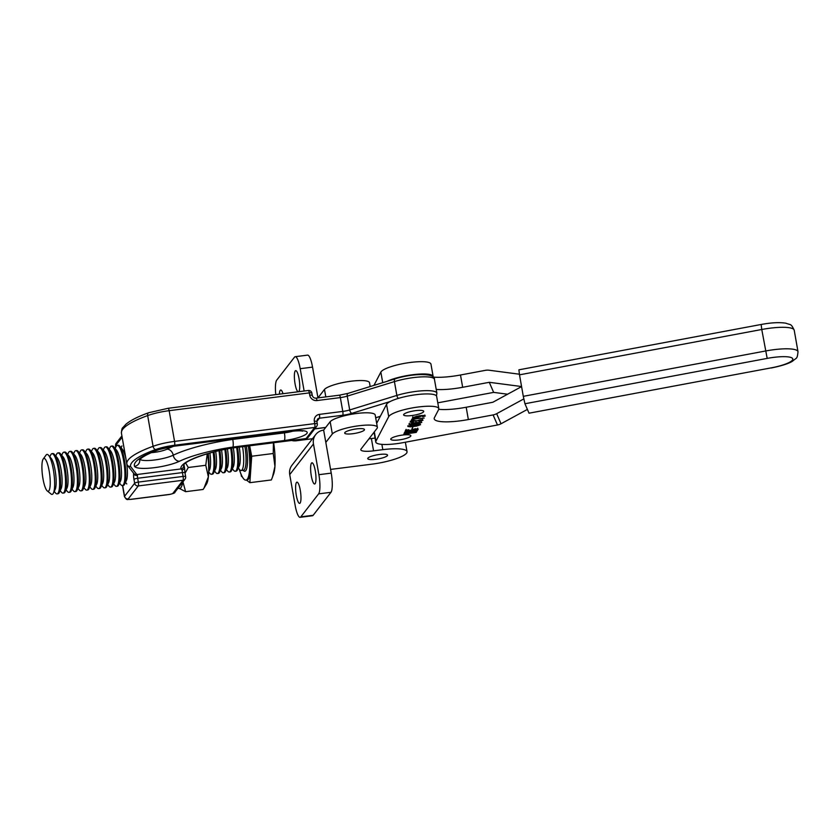 <?xml version="1.0" encoding="UTF-8"?>
<svg xmlns="http://www.w3.org/2000/svg" width="840" height="840" viewBox="0 0 840 840"><rect width="100%" height="100%" fill="white"/><g stroke="black" fill="none" stroke-linecap="round" stroke-linejoin="round"><path stroke-width="1.26" d="M300.279 490.214A10.689 2.352 -97.2 0 0 296.94 482.171A10.689 2.352 -97.2 0 0 296.3 495.338A10.689 2.352 -97.2 0 0 299.639 503.381A10.689 2.352 -97.2 0 0 300.279 490.214M315.284 470.831A10.689 2.352 -97.2 0 0 311.955 462.798A10.689 2.352 -97.2 0 0 311.315 475.965A10.689 2.352 -97.2 0 0 314.643 483.998A10.689 2.352 -97.2 0 0 315.284 470.831M344.852 432.558A10.049 2.1 170 0 0 344.683 433.062A10.049 2.1 170 0 0 353.819 433.577A10.049 2.1 170 0 0 364.298 430.091A10.049 2.1 170 0 0 364.476 429.576A10.049 2.1 170 0 0 355.331 429.062A10.049 2.1 170 0 0 344.852 432.558M367.92 458.115A10.049 2.1 170 0 0 367.752 458.619A10.049 2.1 170 0 0 376.897 459.134A10.049 2.1 170 0 0 387.377 455.647A10.049 2.1 170 0 0 387.544 455.133A10.049 2.1 170 0 0 378.409 454.619A10.049 2.1 170 0 0 367.92 458.115M330.582 469.413L371.553 464.216A30.303 6.353 170 0 0 407.032 451.679A30.303 6.353 170 0 0 382.82 449.663L373.558 450.839A15.95 3.339 -10 0 1 360.822 449.778A15.95 3.339 -10 0 1 361.084 448.969L377.108 428.284A23.142 4.851 170 0 0 377.37 427.298A23.142 4.851 170 0 0 356.706 426.058A23.142 4.851 170 0 0 332.336 433.965L325.815 442.397L323.642 430.101A12.758 12.159 37.8 0 0 315.725 434.574A12.758 12.159 37.8 0 0 313.467 443.961L289.727 474.6A12.758 12.159 -142.2 0 1 291.994 465.213L315.725 434.574M377.37 427.298L375.197 415.013A23.142 4.851 170 0 0 354.543 413.774A23.142 4.851 170 0 0 330.173 421.68L323.642 430.101M375.081 438.081L371.395 438.543A15.95 3.339 -10 0 1 368.959 438.816M318.885 474.684L331.233 473.12A15.95 3.507 82.8 0 1 330.971 492.303L318.623 493.868A15.95 3.507 -97.2 0 0 318.885 474.684L313.467 443.961M300.121 517.314A15.95 3.507 -97.2 0 0 300.825 516.852L313.173 515.277A15.95 3.507 82.8 0 1 312.469 515.75L300.121 517.314A15.95 3.507 -97.2 0 1 295.144 505.312L289.727 474.6M318.623 493.868L300.825 516.852M332.336 433.965L330.173 421.68M331.233 473.12L325.815 442.397M313.173 515.277L330.971 492.303M279.384 394.159A10.689 2.352 82.8 0 1 280.697 390.012A10.689 2.352 82.8 0 1 283.006 393.708M298.084 391.786A10.689 2.352 82.8 0 1 295.06 383.796A10.689 2.352 82.8 0 1 295.701 370.629A10.689 2.352 82.8 0 1 299.04 378.672A10.689 2.352 82.8 0 1 298.683 391.713M370.178 386.536L369.516 382.756A23.142 4.851 170 0 0 348.852 381.518A23.142 4.851 170 0 0 324.481 389.424L317.971 397.908M291.617 440.465A12.758 12.159 37.8 0 0 296.394 440.769L312.512 438.721M275.793 394.622A15.95 3.507 82.8 0 1 276.717 380.142L294.514 357.157A15.95 3.507 82.8 0 1 295.218 356.695A15.95 3.507 82.8 0 1 300.195 368.697L304.132 391.02M324.481 389.424L325.805 396.911M300.195 368.697L312.543 367.122L317.961 397.845M312.543 367.122A15.95 3.507 -97.2 0 0 307.566 355.131L295.218 356.695M139.766 459.144C140.049 462.945 138.327 465.402 134.589 466.494A72.996 15.288 -10 0 1 135.618 462.063A72.996 15.288 -10 0 1 158.351 449.589L173.544 446.135L291.585 431.151A19.561 4.095 -10 0 1 306.873 433.451A19.561 4.095 -10 0 1 284.308 440.548L232.901 447.069C233.415 445.788 233.384 443.237 232.785 439.425A64.187 13.451 170 0 0 173.229 455.207A6.384 4.987 64.4 0 0 166.982 449.159A70.57 14.784 -10 0 1 173.628 446.271M184.916 472.952A3.192 0.672 170 0 0 184.968 472.794L184.601 468.416L182.207 470.253L181.041 468.93A3.192 3.119 -20.4 0 0 183.635 465.276L184.601 468.394L183.95 464.478M312.228 395.567A3.192 0.672 170 0 0 312.281 395.409A3.192 0.672 170 0 0 309.74 395.189L309.33 392.889L169.145 410.676A25.526 5.345 170 0 0 147.661 415.58A79.758 16.706 170 0 0 122.798 429.209A79.758 16.706 170 0 0 121.433 433.209L126.851 463.932A3.192 3.119 171 0 0 130.525 466.452L136.815 474.537L181.041 468.93A54.233 11.361 -10 0 1 181.85 465.749A54.233 11.361 -10 0 1 232.113 447.941L306.096 438.554L314.695 427.445L174.51 445.242A22.334 4.683 170 0 0 155.715 449.526A76.566 16.044 170 0 0 131.849 462.62A76.566 16.044 170 0 0 130.525 466.452A3.192 3.098 142.1 0 1 127.47 465.339L133.76 473.424A3.192 3.098 -37.9 0 0 136.815 474.537L137.466 475.451A3.192 0.704 -97.2 0 0 137.666 478.265L138.338 482.097L183.099 476.427L182.416 472.584L137.666 478.265A3.192 0.672 -10 0 0 133.98 479.419A6.384 1.407 82.8 0 1 133.591 473.802A3.192 2.079 3.9 0 0 137.466 475.451M133.644 473.277A3.192 2.845 -23.7 0 0 137.235 474.768M401.688 439.499A10.206 2.142 170 0 0 410.865 435.719A10.206 2.142 170 0 0 399.945 435.467A10.206 2.142 170 0 0 390.757 439.257A10.206 2.142 170 0 0 401.688 439.499M414.55 415.118A10.206 2.142 170 0 0 423.728 411.327A10.206 2.142 170 0 0 412.808 411.086A10.206 2.142 170 0 0 403.62 414.876A10.206 2.142 170 0 0 414.55 415.118M412.419 418.866L412.534 419.874L414.225 420.074L411.222 420.473L412.072 418.919L424.127 418.12L412.997 419.013L412.514 419.969L412.398 419.108M423.203 418.089L424.116 418.047M409.017 424.253L415.842 422.489L421.785 422.457L414.887 424.253C411.6 424.778 409.647 424.778 409.017 424.253L408.996 424.368M412.986 426.909L411.947 428.852L412.986 426.909M405.237 432.065L417.354 430.364L416.913 431.161L410.666 431.812L410.141 432.779L416.661 431.624L416.231 432.421L403.82 434.175L404.25 433.367L409.794 432.82L410.319 431.855L404.502 432.905L405.741 432.233M416.608 431.12L416.052 430.773M415.926 432.38L415.38 432.044M523.793 398.927L496.661 413.69A12.758 12.463 -23.5 0 1 493.091 414.918L468.353 419.548A31.899 6.678 -10 0 1 434.207 418.793A31.899 6.678 -10 0 1 434.417 417.68L438.638 409.563A25.526 5.345 170 0 0 438.816 408.671A25.526 5.345 170 0 0 414.75 407.505A25.526 5.345 170 0 0 388.71 416.64L375.953 441.157A25.526 5.345 170 0 0 375.784 442.05A25.526 5.345 170 0 0 403.106 442.649L497.469 424.988A12.758 12.463 -23.5 0 0 501.029 423.769L527.394 409.416M417.827 429.177L415.223 428.999L407.999 431.372L405.394 430.962L405.794 430.227L408.87 429.733L405.731 430.941L407.894 431.161L415.275 428.757L418.183 429.135L417.764 429.901L414.015 430.469L417.827 429.177L417.69 428.127M405.689 430.689L405.542 430.154M411.254 425.219L417.774 424.263L420.578 424.683L416.966 426.017L410.372 426.867L407.831 426.447L411.254 425.219M422.572 420.399L413.501 421.187L410.498 422.121L411.443 422.363L413.427 422.163L410.183 422.09L413.501 420.924L416.262 421.029L419.99 419.895C422.195 419.643 423.171 419.79 422.94 420.326L419.087 421.386L422.572 420.399L422.447 419.339M420.031 421.092L419.087 421.386M415.926 421.47L415.8 420.378M410.445 421.827L411.443 422.363M412.65 422.132L413.417 422.1M424.935 416.02L418.856 416.178L420.536 416.598L416.231 417.911C413.763 418.247 412.556 418.163 412.598 417.627L418.782 415.916C422.541 415.328 424.715 415.349 425.281 415.979L422.604 416.693L424.694 416.209L424.798 415.013M423.339 416.451L422.604 416.693M521.609 386.747A12.758 12.463 -23.5 0 0 520.128 387.397L492.796 402.276L466.19 407.253A31.899 6.678 -10 0 1 438.753 409.311M438.816 408.671L436.643 396.385A25.526 5.345 170 0 0 412.587 395.209A25.526 5.345 170 0 0 386.547 404.355L376.667 423.329M496.661 413.69L501.029 423.769M519.509 374.829L518.889 369.82L761.135 324.481L761.764 329.49L519.509 374.829L523.299 396.333L765.555 350.994A30.303 6.353 -10 0 1 798 351.708L794.21 330.204A30.303 6.353 170 0 0 761.764 329.49L767.183 358.397L524.937 403.746L529.032 413.185L771.288 367.846A23.93 5.008 170 0 0 792.729 358.722A23.93 5.008 170 0 0 767.183 358.397M771.288 367.846L529.032 413.185M524.937 403.746L523.299 396.333M387.188 381.297A25.526 5.345 -10 0 1 414.939 374.462A25.526 5.345 -10 0 1 433.125 376.415A25.526 5.345 -10 0 1 433.104 376.897M433.125 376.415L430.962 364.119A25.526 5.345 170 0 0 406.896 362.954A25.526 5.345 170 0 0 380.856 372.099L373.947 385.381M437.787 402.832L493.647 392.385L507.612 394.212M436.233 389.435A31.899 6.678 170 0 0 462.661 387.293L489.279 382.305L493.647 392.385M519.404 374.209L488.995 370.219A12.758 12.463 -23.5 0 0 485.237 370.367L460.499 374.997A31.899 6.678 -10 0 1 433.282 377.076M489.279 382.305L519.939 386.327L520.349 387.282M519.939 386.327A12.758 12.463 -23.5 0 0 521.556 386.4M416.819 430.605L416.913 431.161M416.136 431.865L416.231 432.421M412.356 428.085L412.471 428.778M413.889 425.292L417.186 425.744L420.231 424.725L420.105 423.654M417.911 424.253L413.983 425.796M420.231 424.725L417.953 424.473M413.564 425.197L408.156 426.542L407.988 425.618M408.145 426.143L410.204 426.657L413.616 425.481M415.632 422.52L409.364 424.263L409.206 423.339M409.332 423.99L415.034 423.959L421.428 422.51L421.281 421.522M421.428 422.51L415.674 422.782M412.419 419.412L411.757 419.486M412.923 417.333L412.776 416.745M417.186 416.168L412.965 417.564L416.22 417.638L419.853 416.64L419.706 415.643M419.853 416.64L417.228 416.409M50.148 485.541A16.548 3.633 82.8 0 1 47.292 490.949A16.548 3.633 82.8 0 1 42 464.163A16.548 3.633 82.8 0 1 43.229 458.966A16.548 3.633 82.8 0 1 48.132 466.147A16.548 3.633 82.8 0 1 50.148 485.541M47.292 490.949L51.051 494.015A20.16 4.431 -97.2 0 0 53.382 493.164A20.16 4.431 -97.2 0 0 54.526 487.431A20.16 4.431 -97.2 0 0 50.642 459.228A20.16 4.431 -97.2 0 0 48.573 455.301A20.16 4.431 -97.2 0 0 46.105 455.049L43.229 458.966M48.573 455.301L51.198 458.409A16.548 3.633 82.8 0 1 52.889 461.632A16.548 3.633 82.8 0 1 55.146 489.489L53.382 493.164M49.812 456.761L50.694 454.933A20.255 4.452 82.8 0 1 51.975 453.684A20.255 4.452 82.8 0 1 55.608 458.514A20.255 4.452 82.8 0 1 59.514 486.864A20.255 4.452 82.8 0 1 57.078 493.878A20.255 4.452 82.8 0 1 55.514 492.986L54.212 491.442M51.975 453.684L52.889 453.569A20.255 4.452 82.8 0 1 54.443 454.461A20.255 4.452 82.8 0 1 56.511 458.399A20.255 4.452 82.8 0 1 60.417 486.749A20.255 4.452 82.8 0 1 59.273 492.513A20.255 4.452 82.8 0 1 57.981 493.763L57.078 493.878M54.443 454.461L57.141 457.653A16.548 3.633 82.8 0 1 58.832 460.877A16.548 3.633 82.8 0 1 61.079 488.744L59.273 492.513M55.745 456.005L56.627 454.178A20.255 4.452 82.8 0 1 57.918 452.928A20.255 4.452 82.8 0 1 61.541 457.769A20.255 4.452 82.8 0 1 65.447 486.119A20.255 4.452 82.8 0 1 63.011 493.122A20.255 4.452 82.8 0 1 61.457 492.23L60.154 490.686M57.918 452.928L58.821 452.812A20.255 4.452 82.8 0 1 60.375 453.705A20.255 4.452 82.8 0 1 62.454 457.653A20.255 4.452 82.8 0 1 66.36 486.003A20.255 4.452 82.8 0 1 65.205 491.757A20.255 4.452 82.8 0 1 63.924 493.007L63.011 493.122M60.375 453.705L63.074 456.907A16.548 3.633 82.8 0 1 64.775 460.131A16.548 3.633 82.8 0 1 67.022 487.988L65.205 491.757M61.688 455.259L62.57 453.421A20.255 4.452 82.8 0 1 63.851 452.172A20.255 4.452 82.8 0 1 67.483 457.013A20.255 4.452 82.8 0 1 71.389 485.363A20.255 4.452 82.8 0 1 68.954 492.366A20.255 4.452 82.8 0 1 67.4 491.484L66.087 489.93M63.851 452.172L64.764 452.056A20.255 4.452 82.8 0 1 66.318 452.949A20.255 4.452 82.8 0 1 68.386 456.897A20.255 4.452 82.8 0 1 72.293 485.247A20.255 4.452 82.8 0 1 71.148 491.001A20.255 4.452 82.8 0 1 69.857 492.251L68.954 492.366M66.318 452.949L69.017 456.151A16.548 3.633 82.8 0 1 70.707 459.375A16.548 3.633 82.8 0 1 72.965 487.231L71.148 491.001M67.63 454.503L68.502 452.676A20.255 4.452 82.8 0 1 69.794 451.427A20.255 4.452 82.8 0 1 73.416 456.257A20.255 4.452 82.8 0 1 77.322 484.606A20.255 4.452 82.8 0 1 74.897 491.62A20.255 4.452 82.8 0 1 73.332 490.728L72.03 489.174M69.794 451.427L70.697 451.311A20.255 4.452 82.8 0 1 72.261 452.193A20.255 4.452 82.8 0 1 74.33 456.141A20.255 4.452 82.8 0 1 78.236 484.491A20.255 4.452 82.8 0 1 77.091 490.256A20.255 4.452 82.8 0 1 75.799 491.505L74.897 491.62M72.261 452.193L74.949 455.395A16.548 3.633 82.8 0 1 76.65 458.619A16.548 3.633 82.8 0 1 78.897 486.476L77.091 490.256M73.563 453.747L74.445 451.92A20.255 4.452 82.8 0 1 75.726 450.671A20.255 4.452 82.8 0 1 79.359 455.501A20.255 4.452 82.8 0 1 83.265 483.851A20.255 4.452 82.8 0 1 80.829 490.865A20.255 4.452 82.8 0 1 79.275 489.972L77.963 488.418M75.726 450.671L76.639 450.555A20.255 4.452 82.8 0 1 78.194 451.437A20.255 4.452 82.8 0 1 80.273 455.385A20.255 4.452 82.8 0 1 84.178 483.735A20.255 4.452 82.8 0 1 83.023 489.5A20.255 4.452 82.8 0 1 81.742 490.749L80.829 490.865M78.194 451.437L80.892 454.64A16.548 3.633 82.8 0 1 82.583 457.863A16.548 3.633 82.8 0 1 84.84 485.73L83.023 489.5M79.506 452.991L80.377 451.164A20.255 4.452 82.8 0 1 81.669 449.915A20.255 4.452 82.8 0 1 85.302 454.755A20.255 4.452 82.8 0 1 89.208 483.105A20.255 4.452 82.8 0 1 86.772 490.108A20.255 4.452 82.8 0 1 85.208 489.216L83.906 487.673M81.669 449.915L82.572 449.799A20.255 4.452 82.8 0 1 84.136 450.692A20.255 4.452 82.8 0 1 86.205 454.64A20.255 4.452 82.8 0 1 90.111 482.99A20.255 4.452 82.8 0 1 88.967 488.744A20.255 4.452 82.8 0 1 87.675 489.993L86.772 490.108M84.136 450.692L86.835 453.884A16.548 3.633 82.8 0 1 88.526 457.107A16.548 3.633 82.8 0 1 90.773 484.974L88.967 488.744M85.439 452.235L86.32 450.408A20.255 4.452 82.8 0 1 87.602 449.159A20.255 4.452 82.8 0 1 91.235 453.999A20.255 4.452 82.8 0 1 95.141 482.349A20.255 4.452 82.8 0 1 92.705 489.353A20.255 4.452 82.8 0 1 91.151 488.471L89.838 486.917M87.602 449.159L88.515 449.043A20.255 4.452 82.8 0 1 90.069 449.935A20.255 4.452 82.8 0 1 92.148 453.884A20.255 4.452 82.8 0 1 96.054 482.233A20.255 4.452 82.8 0 1 94.899 487.988A20.255 4.452 82.8 0 1 93.618 489.237L92.705 489.353M90.069 449.935L92.767 453.138A16.548 3.633 82.8 0 1 94.458 456.362A16.548 3.633 82.8 0 1 96.716 484.218L94.899 487.988M91.382 451.49L92.253 449.652A20.255 4.452 82.8 0 1 93.545 448.403A20.255 4.452 82.8 0 1 97.177 453.243A20.255 4.452 82.8 0 1 101.084 481.593A20.255 4.452 82.8 0 1 98.648 488.607A20.255 4.452 82.8 0 1 97.083 487.715L95.781 486.161M93.545 448.403L94.448 448.287A20.255 4.452 82.8 0 1 96.012 449.18A20.255 4.452 82.8 0 1 98.081 453.128A20.255 4.452 82.8 0 1 101.987 481.478A20.255 4.452 82.8 0 1 100.842 487.242A20.255 4.452 82.8 0 1 99.55 488.492L98.648 488.607M96.012 449.18L98.711 452.382A16.548 3.633 82.8 0 1 100.401 455.606A16.548 3.633 82.8 0 1 102.648 483.462L100.842 487.242M97.314 450.733L98.196 448.906A20.255 4.452 82.8 0 1 99.477 447.657A20.255 4.452 82.8 0 1 103.11 452.487A20.255 4.452 82.8 0 1 107.016 480.837A20.255 4.452 82.8 0 1 104.58 487.851A20.255 4.452 82.8 0 1 103.026 486.959L101.714 485.405M99.477 447.657L100.391 447.542A20.255 4.452 82.8 0 1 101.945 448.423A20.255 4.452 82.8 0 1 104.023 452.372A20.255 4.452 82.8 0 1 107.93 480.721A20.255 4.452 82.8 0 1 106.775 486.486A20.255 4.452 82.8 0 1 105.493 487.736L104.58 487.851M101.945 448.423L104.643 451.626A16.548 3.633 82.8 0 1 106.334 454.85A16.548 3.633 82.8 0 1 108.591 482.706L106.775 486.486M103.257 449.978L104.129 448.151A20.255 4.452 82.8 0 1 105.42 446.901A20.255 4.452 82.8 0 1 109.053 451.742A20.255 4.452 82.8 0 1 112.959 480.081A20.255 4.452 82.8 0 1 110.523 487.095A20.255 4.452 82.8 0 1 108.959 486.203L107.657 484.659M105.42 446.901L106.334 446.786A20.255 4.452 82.8 0 1 107.888 447.678A20.255 4.452 82.8 0 1 109.956 451.626A20.255 4.452 82.8 0 1 113.862 479.976A20.255 4.452 82.8 0 1 112.718 485.73A20.255 4.452 82.8 0 1 111.426 486.98L110.523 487.095M107.888 447.678L110.586 450.87A16.548 3.633 82.8 0 1 112.277 454.094A16.548 3.633 82.8 0 1 114.523 481.961L112.718 485.73M109.189 449.221L110.072 447.394A20.255 4.452 82.8 0 1 111.363 446.145A20.255 4.452 82.8 0 1 114.986 450.986A20.255 4.452 82.8 0 1 118.892 479.336A20.255 4.452 82.8 0 1 116.456 486.339A20.255 4.452 82.8 0 1 114.902 485.457L113.589 483.903M111.363 446.145L112.266 446.03A20.255 4.452 82.8 0 1 113.82 446.922A20.255 4.452 82.8 0 1 115.899 450.87A20.255 4.452 82.8 0 1 119.805 479.22A20.255 4.452 82.8 0 1 118.65 484.974A20.255 4.452 82.8 0 1 117.369 486.224L116.456 486.339M113.82 446.922L116.519 450.125A16.548 3.633 82.8 0 1 118.209 453.348A16.548 3.633 82.8 0 1 120.467 481.205L118.65 484.974M115.133 448.476L116.014 446.639A20.255 4.452 82.8 0 1 117.296 445.389A20.255 4.452 82.8 0 1 120.929 450.23A20.255 4.452 82.8 0 1 124.835 478.58A20.255 4.452 82.8 0 1 122.398 485.583A20.255 4.452 82.8 0 1 120.845 484.701L119.532 483.147M117.296 445.389L118.209 445.274A20.255 4.452 82.8 0 1 119.763 446.166A20.255 4.452 82.8 0 1 121.832 450.114A20.255 4.452 82.8 0 1 125.738 478.464A20.255 4.452 82.8 0 1 124.593 484.218A20.255 4.452 82.8 0 1 123.302 485.468L122.398 485.583M119.763 446.166L122.462 449.369A16.548 3.633 82.8 0 1 124.152 452.592A16.548 3.633 82.8 0 1 126.21 460.352M126.473 461.822A16.548 3.633 82.8 0 1 126.41 480.449L124.593 484.218M208.215 453.516A20.255 4.452 82.8 0 1 208.877 467.911A20.255 4.452 82.8 0 1 208.73 469.55M209.885 453.044A16.548 3.633 82.8 0 1 209.538 469.896L208.698 471.65M213.14 452.151A20.255 4.452 82.8 0 1 213.906 467.271A20.255 4.452 82.8 0 1 211.47 474.285A20.255 4.452 82.8 0 1 209.916 473.393L208.688 471.944M214.032 451.92A20.255 4.452 82.8 0 1 214.82 467.156A20.255 4.452 82.8 0 1 213.665 472.92A20.255 4.452 82.8 0 1 212.384 474.169L211.47 474.285M215.702 451.5A16.548 3.633 82.8 0 1 215.481 469.151L213.665 472.92M218.978 450.702A20.255 4.452 82.8 0 1 219.849 466.526A20.255 4.452 82.8 0 1 217.413 473.529A20.255 4.452 82.8 0 1 215.849 472.637L214.547 471.093M219.87 450.503A20.255 4.452 82.8 0 1 220.752 466.41A20.255 4.452 82.8 0 1 219.608 472.164A20.255 4.452 82.8 0 1 218.316 473.413L217.413 473.529M221.55 450.125A16.548 3.633 82.8 0 1 221.414 468.394L219.608 472.164M224.837 449.411A20.255 4.452 82.8 0 1 225.782 465.769A20.255 4.452 82.8 0 1 223.346 472.773A20.255 4.452 82.8 0 1 221.791 471.891L220.479 470.337M225.729 449.232A20.255 4.452 82.8 0 1 226.695 465.654A20.255 4.452 82.8 0 1 225.54 471.408A20.255 4.452 82.8 0 1 224.259 472.657L223.346 472.773M227.409 448.896A16.548 3.633 82.8 0 1 227.357 467.639L225.54 471.408M230.706 448.266A20.255 4.452 82.8 0 1 231.725 465.014A20.255 4.452 82.8 0 1 229.289 472.017A20.255 4.452 82.8 0 1 227.734 471.135L226.422 469.581M231.609 448.108A20.255 4.452 82.8 0 1 232.628 464.898A20.255 4.452 82.8 0 1 231.483 470.652A20.255 4.452 82.8 0 1 230.191 471.912L229.289 472.017M233.299 447.867A16.548 3.633 82.8 0 1 233.289 466.882L231.483 470.652M236.639 447.447A20.255 4.452 82.8 0 1 237.657 464.257A20.255 4.452 82.8 0 1 235.221 471.272A20.255 4.452 82.8 0 1 233.667 470.379L232.365 468.825M237.542 447.332A20.255 4.452 82.8 0 1 238.571 464.142A20.255 4.452 82.8 0 1 237.416 469.906A20.255 4.452 82.8 0 1 236.135 471.156L235.221 471.272M239.232 447.111A16.548 3.633 82.8 0 1 239.232 466.127L237.416 469.906M242.571 446.691A20.255 4.452 82.8 0 1 243.6 463.502A20.255 4.452 82.8 0 1 241.164 470.516A20.255 4.452 82.8 0 1 239.61 469.623L238.297 468.08M239.274 469.235A30.387 6.678 -97.2 0 0 245.952 480.113A30.387 6.678 -97.2 0 0 249.606 469.602A30.387 6.678 -97.2 0 0 248.315 445.956M246.424 480.06L249.847 482.675L250.782 469.455A30.387 6.678 82.8 0 1 247.128 479.966L245.952 480.113M241.007 474.117L241.437 476.259L242.403 476.994M249.491 445.809A30.387 6.678 82.8 0 1 250.782 469.455L251.716 456.236L249.638 445.788M273.42 442.774L273.252 453.506L274.943 466.389A30.387 6.678 -97.2 0 0 273.651 442.743M272.465 477.194L274.943 466.389A30.387 6.678 82.8 0 1 273.567 474.18L271.373 479.945L249.847 482.675M251.716 456.236L273.252 453.506M178.112 488.061A30.387 6.678 -97.2 0 0 182.774 482.055M207.617 453.695A30.387 6.678 82.8 0 1 208.362 476.879A30.387 6.678 82.8 0 1 206.493 484.06L204.015 488.061L208.362 476.879L205.779 465.276L188.297 467.502L185.041 473.225M177.387 487.389L185.619 491.683L203.112 489.468L204.015 488.061M185.619 491.683L182.931 481.845M185.63 462.977L188.297 467.502M207.249 453.8L205.779 465.276M382.82 449.663L381.885 444.36M373.558 450.839L371.395 438.543M296.394 440.769L297.181 439.761M127.082 464.688A3.192 3.098 142.1 0 0 127.47 465.339A3.192 3.192 0 0 1 126.851 463.932L126.851 463.932A79.758 16.706 -10 0 1 128.215 459.931A79.758 16.706 -10 0 1 153.079 446.303L147.661 415.58A3.192 1.984 70.2 0 1 148.669 412.734L168.158 408.282A3.192 0.704 82.8 0 1 169.145 410.676L174.562 441.399L314.748 423.612L314.339 421.302A3.192 0.672 -10 0 1 316.89 421.522L317.405 419.339A3.192 3.035 -142.2 0 1 319.379 418.215L316.88 421.449M183.047 480.26L138.285 485.94L128.205 498.96A3.192 0.672 170 0 0 130.694 499.338L169.281 494.435A3.192 0.672 170 0 0 172.956 493.28L183.047 480.26A3.192 0.704 -97.2 0 0 183.099 476.427A3.192 0.672 170 0 1 185.651 476.637A3.192 0.672 170 0 1 185.588 476.794A3.192 3.035 -142.2 0 1 183.047 480.26M314.339 421.302A6.384 6.08 37.8 0 1 319.431 414.382L342.783 411.411A9.576 2.006 170 0 0 349.692 409.962L396.858 395.419A26.324 5.513 -10 0 1 422.93 390.757A26.324 5.513 -10 0 1 436.884 393.173L434.448 379.344A26.324 5.513 170 0 0 420.494 376.94A26.324 5.513 170 0 0 394.422 381.602L347.256 396.133A9.576 2.006 -10 0 1 340.347 397.593L316.995 400.554A6.384 6.08 37.8 0 1 309.74 395.189M398.37 398.401A3.192 1.596 72.9 0 1 396.858 395.419L394.422 381.602A3.192 1.596 72.9 0 1 395.189 378.83L348.033 393.372A3.192 1.596 72.9 0 0 347.256 396.133L349.692 409.962A3.192 1.596 72.9 0 0 351.95 413.312A12.758 2.677 -10 0 1 342.731 415.254L319.379 418.215A3.192 0.704 82.8 0 0 319.431 414.382M342.731 415.254A3.192 0.704 82.8 0 0 342.783 411.411L340.347 397.593A3.192 0.704 82.8 0 0 339.35 395.189L315.998 398.149A3.192 0.704 82.8 0 1 316.995 400.554M155.715 449.526A3.192 1.984 -109.8 0 1 153.079 446.303A25.526 5.345 -10 0 1 174.562 441.399A3.192 0.704 -97.2 0 1 174.51 445.242M133.591 473.802L133.465 473.046M122.136 437.199L115.636 445.589A6.384 1.334 170 0 0 115.521 445.914L116.204 443.247A3.192 3.035 37.8 0 0 115.636 445.589L115.867 446.933M130.389 499.37A3.192 0.704 -97.2 0 0 130.557 499.422C127.029 499.034 127.208 501.05 124.467 496.608A6.384 1.334 -10 0 1 124.572 496.282L122.682 485.552M128.205 498.96A3.192 3.035 37.8 0 1 124.572 496.282L134.662 483.263L133.98 479.419M232.901 447.069A57.803 12.107 170 0 0 179.477 461.255A25.137 5.271 -10 0 1 153.374 467.796A25.137 5.271 -10 0 1 134.589 466.494M375.68 417.721L380.342 416.283M390.191 401.531L351.95 413.312M314.748 428.82L325.721 427.423M138.338 482.097A3.192 0.704 82.8 0 1 138.285 485.94A3.192 3.035 37.8 0 1 134.662 483.263A3.192 0.672 -10 0 1 138.338 482.097M172.956 493.28A3.192 3.035 -142.2 0 0 174.941 492.156L185.031 479.147A3.192 3.192 0 0 0 185.651 476.637L184.968 472.794A3.192 0.672 170 0 0 182.416 472.584A3.192 0.704 82.8 0 1 182.207 470.253M174.941 492.156C175.224 492.849 173.292 493.637 169.134 494.529L130.557 499.422A3.192 0.704 -97.2 0 0 130.694 499.338M305.792 438.596A3.192 0.704 -97.2 0 0 305.949 438.648A3.192 3.192 0 0 0 308.07 437.43L316.68 426.332A3.192 3.035 37.8 0 1 314.695 427.445A3.192 0.704 -97.2 0 0 314.748 423.612A3.192 0.672 -10 0 1 317.3 423.822L316.89 421.522M121.433 433.209L121.433 433.209A3.192 3.119 -9 0 1 121.422 433.156A3.192 3.192 0 0 0 121.433 433.209L126.851 463.932M168.011 408.377A3.192 0.704 82.8 0 1 168.158 408.282L308.332 390.485A3.192 0.704 -97.2 0 1 309.33 392.889A3.192 0.672 170 0 1 311.881 393.099A3.192 3.192 0 0 0 308.332 390.485M183.53 464.877L183.823 464.625C186.291 460.394 208.551 451.889 232.05 448.024L305.949 438.648A3.192 0.704 -97.2 0 0 306.096 438.554A3.192 3.035 -142.2 0 0 308.07 437.43M311.829 393.267A3.192 0.672 170 0 0 311.881 393.099L312.281 395.409C312.827 397.278 314.066 398.192 315.998 398.149A3.192 0.704 82.8 0 0 315.861 398.244M339.213 395.283A3.192 0.704 82.8 0 1 339.35 395.189L348.033 393.372A3.192 1.596 72.9 0 1 348.432 393.341M395.588 378.808A3.192 1.596 72.9 0 0 395.189 378.83C412.136 373.338 435.519 372.813 434.448 379.344M151.441 452.613A12.38 2.594 170 0 0 166.982 449.159M284.308 432.233A6.384 1.407 -97.2 0 0 284.413 432.873L232.785 439.425M292.981 431.141A13.178 2.761 -10 0 1 284.413 432.873A6.384 1.407 -97.2 0 1 284.308 440.548M179.477 461.255A6.384 4.987 64.4 0 1 173.229 455.207A18.764 3.927 -10 0 1 154.434 460.005A18.764 3.927 -10 0 1 139.976 459.375M139.472 459.963L141.067 458.399C144.26 455.774 150.381 452.792 159.422 449.453L158.351 449.589M173.544 446.135A6.384 1.407 82.8 0 1 173.261 446.324L159.422 449.453M291.585 431.151A6.384 1.407 82.8 0 1 291.302 431.34L173.261 446.324M493.091 414.918L497.469 424.988M468.353 419.548L466.19 407.253M388.71 416.64L386.547 404.355M375.953 441.157L374.325 431.886M382.725 382.673L380.856 372.099M462.661 387.293L460.499 374.997M246.362 446.208A21.473 4.725 82.8 0 1 247.412 463.848A21.473 4.725 82.8 0 1 243.128 470.264M241.164 470.516L243.506 470.221A20.255 4.452 -97.2 0 0 245.941 463.207A20.255 4.452 -97.2 0 0 244.913 446.397M407.032 451.679L405.363 442.229M124.467 496.608L122.514 485.572M115.752 447.185L115.521 445.914M116.204 443.247L121.905 435.887M121.422 433.156C121.611 429.849 122.062 428.032 122.777 427.686L126.053 424.127C130.757 420.252 138.296 416.451 148.669 412.734M316.68 426.332A3.192 3.192 0 0 0 317.3 423.822M314.685 428.904L325.657 427.507M380.279 416.399L375.69 417.816M436.464 395.923L436.884 393.173M291.302 431.34C301.938 430.195 302.705 431.319 302.558 431.13L301.697 430.626M375.784 442.05L374.052 432.233M761.135 324.481C771.33 322.592 779.615 322.171 785.999 323.221C791.07 325.29 790.828 323.18 794.21 330.204M771.372 367.973C782.124 365.736 789.232 363.437 792.719 361.053C796.74 357.399 797.234 359.447 798 351.708M416.619 431.067L416.462 430.154M415.947 432.338L415.779 431.413M404.555 433.44L404.397 432.526M405.237 432.18L405.08 431.256M406.224 430.3L406.067 429.377M417.344 429.786L417.186 428.862M410.487 422.205L410.319 421.281M125.475 482.391L126.777 483.945M121.065 447.72L121.947 445.893"/></g></svg>
